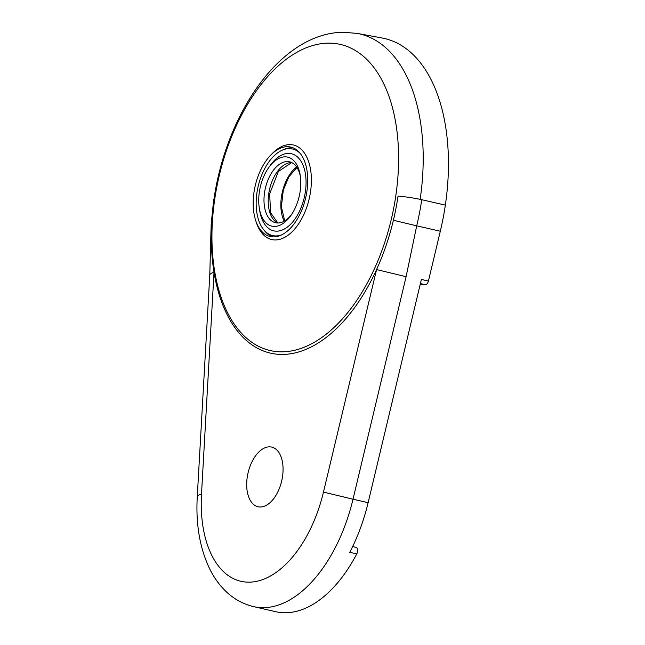 <?xml version="1.0" encoding="UTF-8"?>
<svg xmlns="http://www.w3.org/2000/svg" width="645" height="645" viewBox="0 0 645 645"><rect width="100%" height="100%" fill="white"/><g stroke="black" fill="none" stroke-linecap="round" stroke-linejoin="round"><path stroke-width="0.97" d="M260.435 506.994A30.605 17.294 -77.1 0 0 282.228 478.348A30.605 17.294 -77.1 0 0 271.303 447.001A30.605 17.294 -77.1 0 0 269.32 446.84A30.605 17.294 -77.1 0 0 247.656 474.768A30.605 17.294 -77.1 0 0 257.645 506.647A30.605 17.294 -77.1 0 0 260.435 506.994M211.713 223.307A21.857 5.208 -176.8 0 0 211.165 224.371L213.697 199.627A21.857 2.491 -171.6 0 1 214.18 199.208A159.5 90.131 -77.1 0 0 211.713 223.307C210.754 240.553 211.52 256.879 214.019 272.287A159.5 90.131 -77.1 0 0 282.962 354.436A159.5 90.131 -77.1 0 0 376.567 269.57C383.638 254.025 389.241 237.594 393.386 220.276A159.5 90.131 -77.1 0 0 398.038 196.136A21.857 2.491 8.4 0 1 421.749 199.708L445.348 205.118A172.658 97.564 -77.1 0 0 382.106 38.007L357.274 33.411L343.213 32.25C280.68 33.032 226.274 113.173 213.914 199.523M356.79 553.902L349.759 552.289A128.944 72.861 -77.1 0 0 368.126 502.681L421.387 279.438L428.417 281.051L440.309 231.241L416.71 225.831L406.1 276.697L376.567 269.57L323.476 492.095A107.094 60.509 102.9 0 1 249.333 582.169A107.094 60.509 102.9 0 1 201.498 494.126L214.019 272.287A21.857 5.208 -176.8 0 0 209.778 275.084L197.257 496.924C195.677 524.885 200.015 549.25 210.262 570.027C214.454 578.283 219.695 585.426 225.968 591.457C233.925 599.068 243.157 604.131 253.654 606.631L275.802 611.71A128.944 72.861 -77.1 0 0 285.888 612.75A128.944 72.861 -77.1 0 0 356.79 553.902A4.37 2.467 -77.1 0 0 355.992 547.339L352.638 546.573M270.61 155.227L272.158 153.631A48.512 27.413 102.9 0 1 289.597 144.601A48.512 27.413 102.9 0 1 310.519 191.815A48.512 27.413 102.9 0 1 275.52 239.956A48.512 27.413 102.9 0 1 256.363 222.541L255.67 220.429A45.9 25.937 102.9 0 1 254.001 192.234A45.9 25.937 102.9 0 1 270.61 155.227A45.9 25.937 102.9 0 1 287.114 146.689A45.9 25.937 102.9 0 1 290.702 147.06A45.9 25.937 102.9 0 1 306.907 191.355A45.9 25.937 102.9 0 1 273.794 236.9A45.9 25.937 102.9 0 1 270.207 236.53A45.9 25.937 102.9 0 1 255.67 220.429M209.778 275.084L211.165 224.371M440.309 231.241A172.658 97.564 -77.1 0 0 445.348 205.118M428.417 281.051A4.37 2.467 102.9 0 1 425.394 284.727L420.105 284.816M284.735 220.872L281.373 206.916L283.308 190.09L288.912 176.754L296.966 167.482M272.98 236.892A45.674 25.808 102.9 0 1 264.998 231.297L263.773 229.83A44.416 25.099 102.9 0 1 256.96 192.702A44.416 25.099 102.9 0 1 281.994 150.293A44.416 25.099 102.9 0 1 300.433 153.703M281.857 234.788A44.416 25.099 102.9 0 1 263.773 229.83M300.167 191.299A35.402 20.003 102.9 0 1 291.105 215.22A35.402 20.003 102.9 0 1 259.274 207.932A35.402 20.003 102.9 0 1 259.355 191.976A35.402 20.003 102.9 0 1 268.409 168.047A35.402 20.003 102.9 0 1 300.239 175.343A35.402 20.003 102.9 0 1 300.167 191.299M268.409 168.047L269.876 165.926A39.555 22.349 102.9 0 1 296.297 155.993A39.555 22.349 102.9 0 1 305.359 191.896A39.555 22.349 102.9 0 1 282.373 229.967A39.555 22.349 102.9 0 1 259.669 210.48L259.274 207.932M300.433 176.674A31.25 17.657 -77.1 0 0 289.541 161.814A31.25 17.657 -77.1 0 0 264.547 192.581A31.25 17.657 -77.1 0 0 275.576 222.743A31.25 17.657 -77.1 0 0 291.854 214.108M296.619 166.958A33.661 19.019 -77.1 0 0 281.438 196.79A33.661 19.019 -77.1 0 0 284.195 221.195M281.994 150.293L283.736 149.503A45.674 25.808 102.9 0 1 293.362 147.939M253.654 606.631A128.944 72.861 -77.1 0 0 263.74 607.679A128.944 72.861 -77.1 0 0 353.008 499.214L323.476 492.095M282.478 351.823A157.041 88.736 102.9 0 1 214.761 198.991A157.041 88.736 102.9 0 1 328.063 43.142A157.041 88.736 102.9 0 1 395.78 195.967A157.041 88.736 102.9 0 1 282.478 351.823M368.126 502.681L353.008 499.214L406.1 276.697M197.257 496.924A21.857 5.208 3.2 0 1 201.498 494.126M420.145 199.353A171.586 96.96 -77.1 0 0 357.274 33.411M421.749 199.708A172.658 97.564 -77.1 0 1 416.71 225.831L393.386 220.276M420.403 283.582L425.394 284.727M291.596 162.524A31.25 17.657 -77.1 0 0 268.763 193.548A31.25 17.657 -77.1 0 0 277.745 222.993M291.677 162.564L278.317 171.562L269.666 193.887L270.561 212.648L277.826 222.993"/></g></svg>

